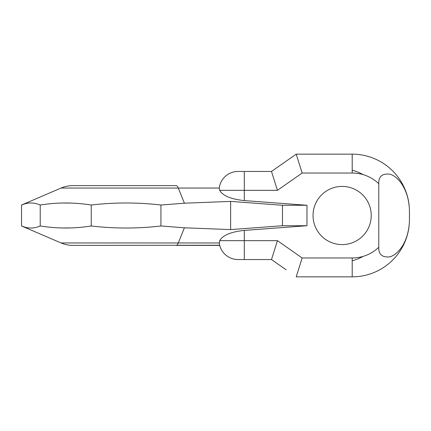 <?xml version="1.0" encoding="UTF-8"?>
<svg xmlns="http://www.w3.org/2000/svg" width="431" height="431" viewBox="0 0 431 431"><rect width="100%" height="100%" fill="white"/><g stroke="black" fill="none" stroke-linecap="round" stroke-linejoin="round"><path stroke-width="0.65" d="M219.675 245.158L219.535 244.549M184.403 227.8L160.935 225.979L160.935 205.021L184.403 203.2L230.628 201.406L282.483 205.275L282.483 225.725L230.628 229.594L184.403 227.8L178.283 242.955L61.057 242.955A29.884 29.884 0 0 0 72.855 245.384L219.691 245.217M72.855 185.616A29.884 29.884 0 0 0 61.057 188.045L178.283 188.045A29.884 5.188 -90 0 0 176.231 185.616L72.855 185.616M219.675 185.842L219.535 186.451M219.681 240.676L219.266 242.917L219.508 244.409M219.271 242.955L178.283 242.955A29.884 5.188 90 0 1 176.231 245.384L219.735 245.384M282.483 225.725L306.985 225.725L244.302 230.402C231.016 231.803 222.811 235.224 219.686 240.665L244.302 240.665L244.302 230.402M230.628 201.406L230.628 229.594M282.483 205.275L306.985 205.275L244.302 200.598C231.016 199.197 222.811 195.776 219.686 190.335L219.266 188.083L219.508 186.591M306.985 225.725L306.985 205.275M62.059 227.977L71.304 227.924M160.935 225.979C137.704 228.694 114.474 228.694 91.243 225.979C74.234 228.694 57.231 228.694 40.223 225.979C34.001 228.694 27.773 228.694 21.55 225.979L25.284 227.277M61.057 242.955L21.55 225.979L21.55 205.021L25.284 203.723M160.935 205.021C137.704 202.306 114.474 202.306 91.243 205.021C74.234 202.306 57.231 202.306 40.223 205.021L40.223 225.979M40.223 205.021C34.001 202.306 27.773 202.306 21.55 205.021L61.057 188.045M91.243 205.021L91.243 225.979M62.059 203.023L71.304 203.076M219.681 190.324L244.302 190.335L244.302 200.598M409.45 211.411L409.45 219.589L409.45 211.411C409.089 187.679 396.466 175.115 389.198 174.092C381.968 173.548 378.493 176.758 378.779 183.73A38.381 38.381 0 0 0 352.197 173.03L302.153 173.03L296.205 154.158L271.492 171.457L238.009 171.457A18.872 18.872 0 0 0 219.266 188.083A18.872 18.872 0 0 1 238.009 171.457M352.197 260.787A46.834 46.834 0 0 0 363.08 256.391M363.08 174.609A46.834 46.834 0 0 0 352.197 170.213M352.197 173.03L352.197 154.158A57.253 57.253 0 0 1 409.164 205.711A57.253 57.253 0 0 0 352.197 154.158L296.205 154.158L271.492 171.457L277.445 190.335L244.302 190.335L244.302 171.457M409.45 219.589C409.089 243.321 396.466 255.885 389.198 256.908C381.968 257.452 378.493 254.242 378.779 247.27L378.779 183.73M342.133 244.598A29.098 29.098 0 0 1 313.035 215.5A29.098 29.098 0 0 1 342.133 186.402A29.098 29.098 0 0 1 371.231 215.5A29.098 29.098 0 0 1 342.133 244.598M286.136 269.795L271.492 259.543L286.136 269.795M409.164 225.289A57.253 57.253 0 0 1 352.197 276.842L296.205 276.842L302.153 257.97L352.197 257.97A38.381 38.381 0 0 0 378.779 247.27M302.153 257.97L277.445 240.665L271.492 259.543L238.009 259.543A18.872 18.872 0 0 1 219.266 242.917A18.872 18.872 0 0 0 238.009 259.543M184.403 203.2L178.283 188.045L219.271 188.045M277.445 190.335L302.153 173.03M277.445 240.665L244.302 240.665L244.302 259.543M352.197 276.842L352.197 257.97"/></g></svg>
